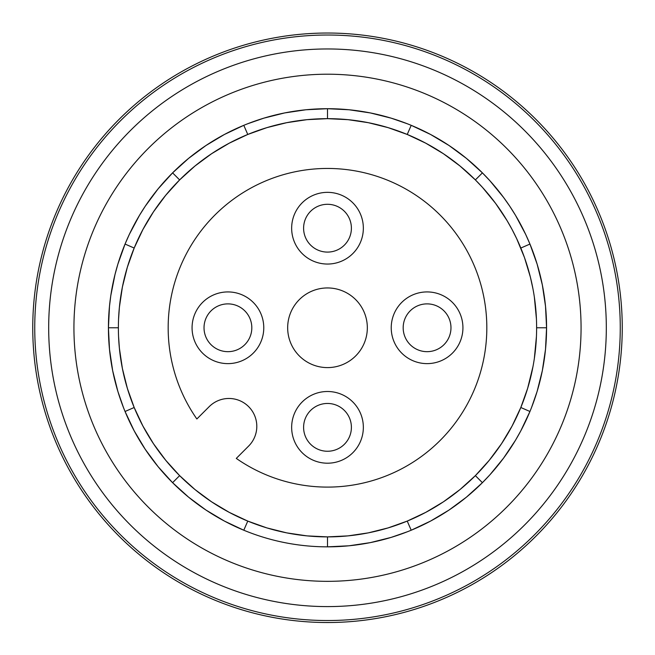 <?xml version="1.0" encoding="UTF-8"?>
<svg xmlns="http://www.w3.org/2000/svg" width="655" height="655" viewBox="0 0 655 655"><rect width="100%" height="100%" fill="white"/><g stroke="black" fill="none" stroke-linecap="round" stroke-linejoin="round"><path stroke-width="0.98" d="M35.002 340.035A292.76 292.76 0 0 0 333.632 620.465A292.76 292.76 0 0 0 620.26 327.778A292.76 292.76 0 0 0 327.5 35.018A292.76 292.76 0 0 0 35.002 340.035M48.683 327.778A278.817 278.817 0 0 0 327.5 606.596A278.817 278.817 0 0 0 606.317 327.778A278.817 278.817 0 0 0 327.5 48.961A278.817 278.817 0 0 0 48.683 327.778M73.933 327.778A253.567 253.567 0 0 0 327.5 581.337A253.567 253.567 0 0 0 581.067 327.778A253.567 253.567 0 0 0 327.5 74.212A253.567 253.567 0 0 0 73.933 327.778M531.533 407.549L537.125 391.42L542.34 370.615L545.509 349.311L546.573 327.778A219.073 219.073 0 0 0 327.5 108.705A219.073 219.073 0 0 0 108.427 327.778A219.073 219.073 0 0 0 327.5 546.843A219.073 219.073 0 0 0 546.573 327.778L536.617 327.778A209.117 209.117 0 0 0 327.5 118.661A209.117 209.117 0 0 0 118.383 327.778L108.427 327.778L109.491 306.229L110.81 295.544L115.018 274.461L117.875 264.137L125.056 244.061L134.185 248.048L142.896 229.537L153.458 211.86L165.74 195.255L179.634 179.912L172.593 172.871L158.076 188.894L145.222 206.251L139.474 215.356L129.371 234.302L125.064 244.037M243.791 530.222L224.452 521.093L205.981 510.057L188.624 497.202L172.593 482.678L179.634 475.636L194.977 489.539L211.581 501.82L229.258 512.374L247.77 521.093L243.791 530.222M407.271 531.803L391.141 537.395L370.337 542.618L349.041 545.787L327.5 546.843L327.5 536.887L306.982 535.88L286.71 532.875L266.888 527.914L247.77 521.093M327.5 536.887L348.018 535.88L368.29 532.875L388.112 527.914L407.23 521.093L411.209 530.222L430.548 521.093L449.019 510.057L466.376 497.202L482.408 482.678L475.366 475.636L489.26 460.293L501.542 443.689L512.104 426.012L520.815 407.5L529.944 411.487L520.823 430.818L515.534 440.185L503.572 458.115L489.866 474.85L482.408 482.678M123.468 407.549L117.875 391.42L112.66 370.615L109.491 349.311L108.427 327.778M179.634 475.636L165.74 460.293L153.458 443.689L142.896 426.012L134.185 407.5L125.056 411.487L134.177 430.818L145.222 449.289L158.076 466.655L172.593 482.678M118.571 319.001L119.398 307.26L122.403 286.988L127.365 267.166L134.185 248.048M532.99 288.994L530.353 277L524.458 257.513L516.689 238.69L512.104 229.537L507.052 220.579L495.614 203.41L482.506 187.412L475.366 179.912L482.408 172.871L489.866 180.706L503.572 197.433L509.778 206.259L515.534 215.364L525.629 234.31L529.944 244.061L537.125 264.137L542.34 284.941L545.509 306.229L546.573 327.778M536.429 336.547L534.349 358.473M532.99 366.554L527.635 388.382L520.815 407.5M536.429 319.001L534.349 297.075M475.366 475.636L460.023 489.539L443.419 501.82L425.742 512.374L407.23 521.093M475.366 179.912L460.023 166.01L443.419 153.728L425.742 143.175L407.23 134.455L411.209 125.326L430.548 134.455L449.019 145.492L466.376 158.346L482.408 172.871M407.271 123.746L391.141 118.154L370.337 112.93L349.041 109.762L327.5 108.705L327.5 118.661L348.018 119.668L368.29 122.681L388.112 127.635L407.23 134.455M327.5 118.661L306.982 119.668L286.71 122.681L266.888 127.635L247.77 134.455L243.791 125.326M247.729 123.746L263.859 118.154L284.663 112.93L305.959 109.762L327.5 108.705M118.571 336.547L119.398 348.288L122.403 368.56L127.365 388.382L134.185 407.5M172.593 172.871L188.624 158.354L205.973 145.5L224.444 134.455L243.758 125.342M179.634 179.912L194.977 166.01L211.581 153.728L229.258 143.175L247.77 134.455M118.383 327.778A209.117 209.117 0 0 0 327.5 536.887A209.117 209.117 0 0 0 536.617 327.778M486.821 327.778A159.321 159.321 0 0 1 236.291 458.41L248.638 446.063A27.878 27.878 0 0 0 248.638 406.64A27.878 27.878 0 0 0 209.207 406.64L196.86 418.979A159.321 159.321 0 0 1 327.5 168.45A159.321 159.321 0 0 1 486.821 327.778M351.399 427.355A23.899 23.899 0 0 0 327.5 403.455A23.899 23.899 0 0 0 303.601 427.355A23.899 23.899 0 0 0 327.5 451.254A23.899 23.899 0 0 0 351.399 427.355M363.345 427.355A35.845 35.845 0 0 0 327.5 391.502A35.845 35.845 0 0 0 291.655 427.355A35.845 35.845 0 0 0 327.5 463.2A35.845 35.845 0 0 0 363.345 427.355M450.976 327.778A23.899 23.899 0 0 0 427.076 303.879A23.899 23.899 0 0 0 403.177 327.778A23.899 23.899 0 0 0 427.076 351.669A23.899 23.899 0 0 0 450.976 327.778M462.929 327.778A35.845 35.845 0 0 0 427.076 291.925A35.845 35.845 0 0 0 391.231 327.778A35.845 35.845 0 0 0 427.076 363.623A35.845 35.845 0 0 0 462.929 327.778M287.668 327.778A39.832 39.832 0 0 1 327.5 287.946A39.832 39.832 0 0 1 367.332 327.778A39.832 39.832 0 0 1 327.5 367.602A39.832 39.832 0 0 1 287.668 327.778M253.272 302.43A35.845 35.845 0 0 1 241.638 360.897A35.845 35.845 0 0 1 202.575 302.43A35.845 35.845 0 0 1 253.272 302.43M363.345 228.194A35.845 35.845 0 0 0 327.5 192.349A35.845 35.845 0 0 0 291.655 228.194A35.845 35.845 0 0 0 327.5 264.047A35.845 35.845 0 0 0 363.345 228.194M204.024 327.778A23.899 23.899 0 0 1 244.823 310.879A23.899 23.899 0 0 1 237.069 349.852A23.899 23.899 0 0 1 204.024 327.778M351.399 228.194A23.899 23.899 0 0 0 327.5 204.294A23.899 23.899 0 0 0 303.601 228.194A23.899 23.899 0 0 0 327.5 252.093A23.899 23.899 0 0 0 351.399 228.194M622.25 327.778A294.75 294.75 0 0 1 74.85 479.583A294.75 294.75 0 0 1 327.5 33.028A294.75 294.75 0 0 1 622.25 327.778M520.815 248.048L529.944 244.061"/></g></svg>
